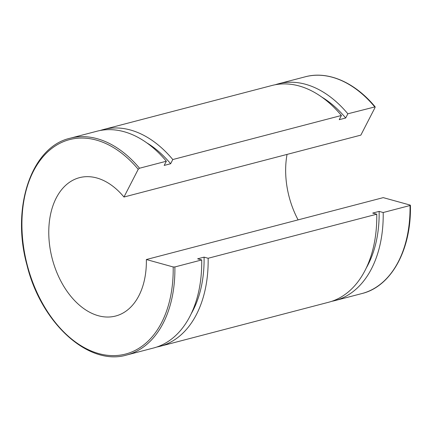 <?xml version="1.0" encoding="UTF-8"?>
<svg xmlns="http://www.w3.org/2000/svg" width="432" height="432" viewBox="0 0 432 432"><rect width="100%" height="100%" fill="white"/><g stroke="black" fill="none" stroke-linecap="round" stroke-linejoin="round"><path stroke-width="0.65" d="M375.154 106.855C354.823 82.258 327.985 70.61 305.262 76.793A112.023 73.408 75.4 0 1 374.674 106.785L375.111 107.395L360.855 135.124L123.968 197.024L138.224 169.295L139.525 168.232L166.347 161.222L164.187 165.424L170.635 163.739L172.795 159.538L341.404 115.479L339.244 119.68L345.686 117.995L347.846 113.794L375.149 106.855M174.874 266.954L173.189 266.96L146.351 259.529L383.238 197.629L410.081 205.06L410.022 205.513L383.195 212.522L379.129 211.394L372.686 213.079L376.753 214.207L208.143 258.266L204.077 257.137L197.629 258.822L201.701 259.945L174.874 266.954A112.023 73.408 -104.6 0 1 126.754 355.001L153.576 347.992A112.023 73.408 75.4 0 0 201.701 259.945M410.081 205.06L410.022 205.513A112.023 73.408 75.4 0 1 361.903 293.555C391.424 286.443 411.566 249.431 410.4 205.27M146.351 259.529A71.501 46.856 75.4 0 1 115.641 316.024A71.501 46.856 75.4 0 1 52.229 258.692A71.501 46.856 75.4 0 1 79.483 177.665A71.501 46.856 75.4 0 1 123.968 197.024M139.525 168.232A112.023 73.408 -104.6 0 0 70.114 138.235L96.935 131.225A112.023 73.408 75.4 0 1 166.347 161.222M204.077 257.137A106.061 69.503 75.4 0 1 191.317 313.556M146.696 142.798A106.061 69.503 75.4 0 1 170.635 163.739M208.143 258.266A112.023 73.408 75.4 0 1 160.024 346.307A112.023 73.408 75.4 0 1 156.773 347.036M100.186 130.496A112.023 73.408 75.4 0 1 103.383 129.546A112.023 73.408 75.4 0 1 172.795 159.538M376.753 214.207A112.023 73.408 75.4 0 1 328.633 302.249L160.024 346.307M103.383 129.546L271.993 85.482A112.023 73.408 75.4 0 1 341.404 115.479M383.195 212.522A112.023 73.408 75.4 0 1 335.075 300.564A112.023 73.408 75.4 0 1 331.825 301.293M275.243 84.753A112.023 73.408 75.4 0 1 278.435 83.803A112.023 73.408 75.4 0 1 347.846 113.794M298.107 219.877A71.501 46.856 75.4 0 1 287.048 154.408M379.129 211.394A106.061 69.503 75.4 0 1 366.368 267.813M321.748 97.054A106.061 69.503 75.4 0 1 345.686 117.995M173.189 266.96A110.83 72.63 75.4 0 1 84.521 347.749A110.83 72.63 75.4 0 1 27.043 187.213A110.83 72.63 75.4 0 1 138.224 169.295M70.114 138.235C31.396 146.853 11.011 207.533 26.935 264.989C40.986 323.141 88.625 366.482 126.754 355.001M335.075 300.564L361.903 293.555M278.435 83.803L305.262 76.793"/></g></svg>
